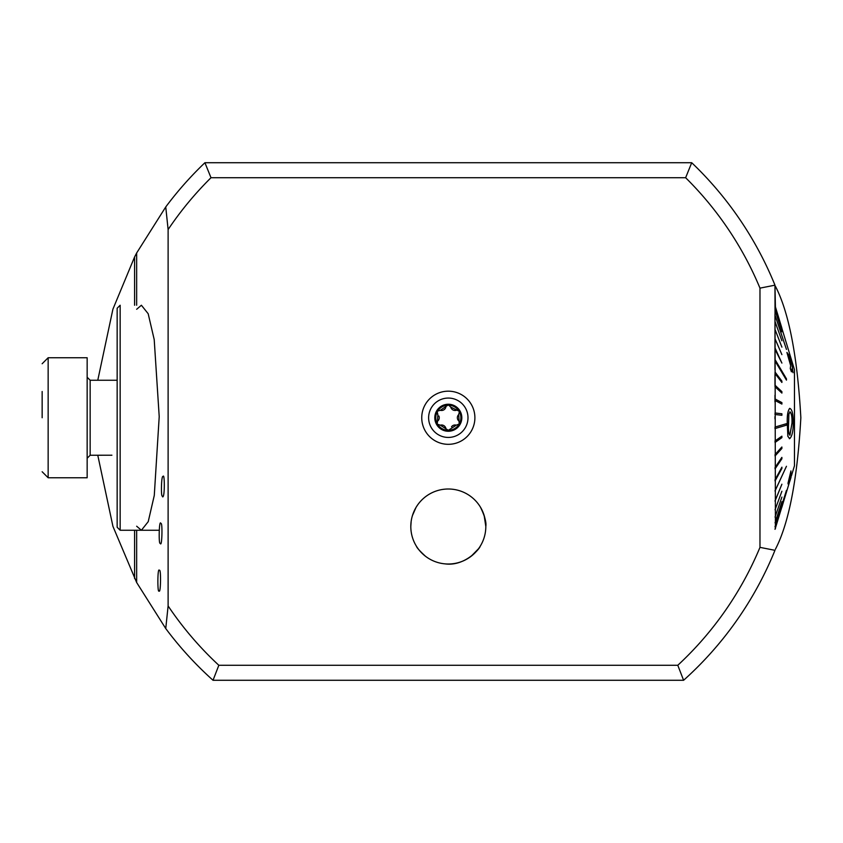 <?xml version="1.0" encoding="UTF-8"?>
<svg xmlns="http://www.w3.org/2000/svg" width="843" height="843" viewBox="0 0 843 843"><rect width="100%" height="100%" fill="white"/><g stroke="black" fill="none" stroke-linecap="round" stroke-linejoin="round"><path stroke-width="1.26" d="M161.097 523.587L160.76 523.155C159.042 520.047 158.632 544.304 160.075 543.25L160.391 543.64C162.077 546.791 162.541 522.765 161.097 523.587M165.744 628.541A352.532 352.532 0 0 0 213.026 680.28L683.599 680.28A352.532 352.532 0 0 0 774.97 550.321L759.975 547.36L759.975 288.137A337.537 337.537 0 0 0 685.633 177.725L211.003 177.725A337.537 337.537 0 0 0 168.115 229.549L168.115 605.948L165.744 628.541L136.661 582.524L136.661 530.258M97.777 455.252L112.93 526.348L136.661 582.524M136.661 305.24L136.661 252.974L134.595 256.936L112.909 309.191L97.777 380.246M136.661 252.974L165.744 206.957L168.115 229.549M211.003 177.725L204.912 162.72A352.532 352.532 0 0 0 165.744 206.957M410.815 526.506A37.503 37.503 0 0 0 467.064 558.993A37.503 37.503 0 0 0 467.064 494.03A37.503 37.503 0 0 0 410.815 526.506L411.131 521.638M484.114 515.347L485.821 526.496M485.821 526.38C486.495 522.375 484.704 515.969 480.457 507.18M415.999 507.475L412.448 515.547M411.121 521.733L410.815 525.769M444.999 563.872C465.03 566.622 479.952 548.414 480.194 546.264L480.015 546.549M478.518 548.751L471.111 556.285M425.494 556.264C419.825 551.059 416.811 547.718 416.442 546.264M759.975 288.137L774.97 285.176L775.412 528.687M159.485 570.426C161.108 568.435 160.75 594.631 159.042 590.817C157.441 594.463 157.441 566.802 159.338 570.3L159.485 570.426M162.088 495.821L162.657 496.885C164.943 497.486 164.596 472.702 163.142 476.464L163.015 476.443C161.287 475.484 161.002 495.716 162.088 495.821M136.661 309.276L141.392 305.24L148.178 313.722L154.206 339.56L159.211 416.642L154.28 495.452L148.231 521.648L141.392 530.258L136.661 526.222M775.412 306.81L774.97 285.176A352.532 352.532 0 0 0 691.713 162.72L685.633 177.725M775.412 286.251C788.9 312.279 797.383 356.104 800.85 417.717C797.383 479.404 788.911 523.24 775.412 549.246M683.599 680.28L677.793 665.275A337.537 337.537 0 0 0 759.975 547.36M474.894 417.749A26.576 26.576 0 0 1 435.03 440.763A26.576 26.576 0 0 1 435.03 394.735A26.576 26.576 0 0 1 474.894 417.749M168.115 605.948A337.537 337.537 0 0 0 218.832 665.275L213.026 680.28M677.793 665.275L218.832 665.275M204.912 162.72L691.713 162.72M774.97 395.23L774.97 401.963M774.97 374.345L774.97 385.409M774.97 314.239L774.97 369.582M774.97 416.621L774.97 418.876M159.19 530.258L120.159 530.258L120.159 305.24L117.156 308.243L117.156 527.265L120.159 530.258M117.156 380.246L90.159 380.246L90.159 455.252L111.908 455.209M787.309 424.166L787.857 436.347L789.659 438.623M774.97 440.984L781.893 436.179L774.97 440.984M775.054 454.556L781.819 447.032L775.054 454.556L775.054 455.968L781.893 448.444L781.893 447.032M775.054 467.538L781.819 457.412L775.054 467.538L775.054 468.877L781.893 458.75L781.893 457.412M775.054 479.741L781.893 467.18L775.054 479.741L775.054 480.984L781.893 468.423L781.893 467.18M774.97 490.963L786.456 466.284L774.97 490.963M774.97 501.027L781.893 484.219L774.97 501.027M775.054 509.783L781.893 491.237M775.054 517.086L781.893 497.085M775.054 522.829L781.893 501.69M774.97 526.907L786.456 490.341L774.97 526.907M774.97 529.267L781.893 506.875L774.97 529.267M781.893 328.169L775.054 305.672M781.893 329.276L775.054 307.031M781.893 331.773L775.054 310.14M786.456 349.423L774.97 314.934M781.893 340.772L774.97 321.352M781.893 347.137L774.97 329.297M781.893 354.618L774.97 338.633M781.893 363.091L775.054 348.033L781.893 363.091L774.97 349.213M786.456 380.119L786.456 378.823L775.054 359.592L775.044 360.878L786.456 380.119L774.97 360.878M781.893 382.469L774.97 373.438L781.893 382.469L781.893 381.099L775.054 372.069L775.054 373.438M781.893 393.08L774.97 386.705L781.893 393.08L781.893 391.637L775.054 385.262L775.054 386.705M781.893 404.071L781.893 402.596L775.054 398.971L775.054 400.457L781.893 404.071L774.97 400.457M781.819 415.283L774.97 414.471L781.819 415.283M775.054 427.053L786.456 423.692L775.054 427.053L774.97 428.55M789.691 408.36C787.731 410.71 786.93 416.042 787.309 424.366L787.383 424.366C787.004 416.105 787.794 410.762 789.765 408.36L789.765 408.36C792.135 409.361 793.295 414.124 793.231 422.649C793.284 430.973 792.114 436.295 789.733 438.623L789.333 438.676M791.366 475.989L794.475 465.757L794.475 369.74L781.83 328.169M790.334 368.454L790.734 365.651L786.919 352.437L790.66 365.651L790.26 368.454L791.408 371.816L790.26 368.454M791.767 369.013L793.052 372.722L791.84 369.013L791.408 371.816M790.165 475.979L789.849 480.963L781.819 507.37M790.945 470.942L787.984 483.313L790.945 470.942L790.934 477.602M775.054 529.267L781.893 506.875M775.054 501.027L781.893 484.219M775.054 526.907L786.456 490.341M775.054 440.984L775.054 442.449L781.893 437.643L781.893 436.179M775.054 490.963L786.456 466.284M781.893 415.283L781.893 413.787L775.054 412.975L775.054 414.471M775.054 428.55L786.456 425.188L786.456 423.692M789.733 438.623L787.857 436.347M787.931 436.347L787.383 424.366M789.807 435.199L792.062 422.975C792.251 416.906 791.556 413.175 789.975 411.816L788.879 414.219L788.553 424.008C788.216 430.035 788.679 433.755 789.965 435.178L791.988 422.975C792.178 416.916 791.482 413.196 789.902 411.816M791.061 477.212L789.859 481.174L790.239 475.979L788.142 484.103M786.919 352.437L790.544 357.348L791.419 360.098L793.052 372.722M787.931 355.735L790.618 359.044L790.766 364.324M790.692 359.044L788.005 355.735L790.839 364.324L790.618 359.044M434.809 417.749A13.499 13.499 0 0 0 455.062 429.445A13.499 13.499 0 0 0 455.062 406.052A13.499 13.499 0 0 0 434.809 417.749M437.591 424.292L440.32 425.178L448.318 430.309A12.561 12.561 0 0 1 437.591 424.292L437.275 423.744A12.561 12.561 0 0 1 437.222 411.858L437.665 411.078A12.561 12.561 0 0 1 447.844 405.198L448.739 405.188A12.561 12.561 0 0 1 459.014 411.163L459.33 411.711A12.561 12.561 0 0 1 459.203 424.008L458.74 414.524L459.33 411.711M456.305 425.167L448.318 430.309A12.561 12.561 0 0 0 459.203 424.008L456.305 425.167A4.394 4.394 0 0 0 451.511 426.758M437.865 414.535A2.508 2.508 0 0 1 437.222 411.858L437.865 414.535L437.275 423.744M447.844 405.198L440.309 410.299L437.665 411.078M450.742 407.085A4.394 4.394 0 0 0 456.295 410.288A2.508 2.508 0 0 1 459.014 411.163L450.742 407.085L448.739 405.188M428.623 417.749A19.695 19.695 0 0 0 458.16 434.798A19.695 19.695 0 0 0 458.16 400.699A19.695 19.695 0 0 0 428.623 417.749M445.873 428.381A4.394 4.394 0 0 0 440.32 425.178M437.865 420.942A4.394 4.394 0 0 0 438.887 415.989M440.309 410.299A4.394 4.394 0 0 0 445.852 407.095M458.74 414.524A4.394 4.394 0 0 0 458.75 420.931M448.318 564.009A37.503 37.503 0 0 0 480.795 507.76A37.503 37.503 0 0 0 415.831 507.76A37.503 37.503 0 0 0 448.318 564.009M42.15 417.749L42.15 391.5M48.146 357.748L48.146 477.76L87.156 477.76L87.156 357.748L48.146 357.748L42.15 363.744M90.159 455.252L87.156 458.255M134.595 256.936L134.595 305.24M134.595 530.258L134.595 578.561M90.159 380.246L87.156 377.243M48.146 477.76L42.15 471.753"/></g></svg>

